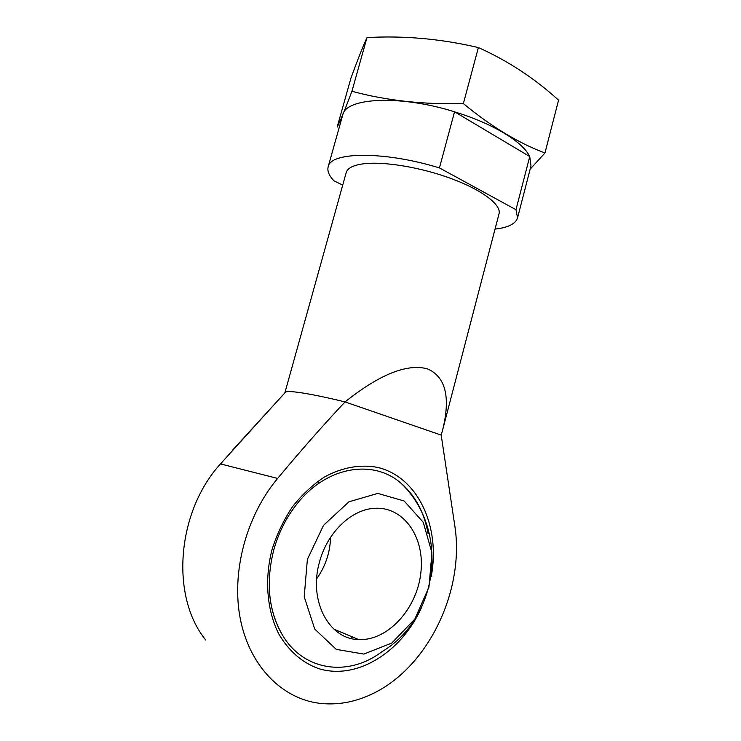 <?xml version="1.0" encoding="UTF-8"?>
<svg xmlns="http://www.w3.org/2000/svg" width="741" height="741" viewBox="0 0 741 741"><rect width="100%" height="100%" fill="white"/><g stroke="black" fill="none" stroke-linecap="round" stroke-linejoin="round"><path stroke-width="1.11" d="M342.713 185.148L333.895 180.767C329.023 175.598 327.114 170.939 328.161 166.818C330.162 151.729 384.107 150.886 439.45 167.911L515.968 209.694L517.533 217.91C515.606 223.884 508.113 227.617 495.034 229.099M284.859 392.887L346.204 172.597C347.464 168.235 352.948 165.345 362.673 163.909C382.773 161.038 420.647 167.179 451.602 178.711C482.623 190.233 501.564 204.951 499.026 213.825L442.59 430.113C450.76 397.056 445.656 376.623 427.279 368.814C406.957 363.405 379.54 374.446 345.019 401.918C322.798 425.612 300.355 451.121 277.662 478.436C246.373 515.523 231.053 572.256 240.371 619.207C249.708 666.196 281.913 698.513 319.13 703.246C336.738 705.349 354.105 702.385 371.241 694.373C427.64 668.521 464.209 591.781 455.104 527.768L441.201 435.106L442.59 430.113M439.45 167.911L454.539 111.789C399.621 94.542 345.352 97.719 342.685 115.105L328.161 166.818M515.968 209.694L529.741 156.546L530.991 165.91L517.533 217.91M529.741 156.546L454.539 111.789M352.438 636.945L351.021 638.427M205.766 640.039C169.967 596.32 176.914 511.531 220.494 463.912L275.309 403.354M284.868 392.6L285.739 391.933C287.582 391.322 292.102 391.507 299.299 392.498C310.609 394.101 325.845 397.241 345.019 401.918L441.201 435.106M269.418 591.392C270.585 607.481 274.726 621.671 281.83 633.981C303.023 671.411 348.418 677.163 381.782 651.802C439.478 617.661 449.565 529.574 401.085 483.271C373.418 458.864 326.54 466.061 296.687 504.288C286.258 517.496 278.625 532.668 273.809 549.803C265.741 581.741 268.409 609.797 281.83 633.981M428.085 533.64C424.287 512.374 415.293 495.581 401.085 483.271M307.376 559.399L323.558 525.286L348.918 501.805L377.753 493.404L404.151 500.99L423.259 522.285L431.947 552.86L428.956 587.131L414.812 619.106L391.822 643.021L363.887 654.071L336.266 649.385L314.712 629.044L304.199 596.755L307.376 559.399M319.473 562.16C327.096 532.807 350.956 509.864 373.696 508.372C403.437 505.733 425.204 537.16 420.842 572.876C417.026 608.574 387.941 641.021 358.672 639.548C329.004 639.409 308.284 600.571 319.473 562.16M330.569 537.318C330.134 552.453 325.503 566.272 316.676 578.767M317.463 481.567L319.297 483.012M454.752 111.91C492.978 123.497 523.35 142.216 529.546 156.425M544.95 152.989C518.459 143.078 491.264 126.609 463.366 103.601C423.222 104.648 386.07 100.544 351.919 91.273C345.121 109.344 340.212 121.274 337.183 127.044L350.91 78.213C357.125 61.095 362.479 47.544 366.99 37.578C404.04 35.503 441.173 38.838 478.38 47.572C507.844 60.781 534.567 78.314 558.557 100.165L544.95 152.989L530.148 169.17M351.919 91.273L366.99 37.578M463.366 103.601L478.38 47.572M220.494 463.912L277.662 478.436M421.648 607.203C402.039 651.626 357.218 680.599 318.602 668.604C302.171 662.658 288.934 651.172 278.875 634.129C266.927 610.603 264.324 579.453 272.049 549.516C276.977 534.085 283.775 519.839 292.445 506.779C301.995 494.738 312.6 484.846 324.262 477.111C342.147 467.247 360.821 464.061 378.012 467.497C418.119 477.278 440.654 526.694 431.243 576.433M285.739 391.933L232.359 450.398M358.672 639.548L333.969 629.211"/></g></svg>
